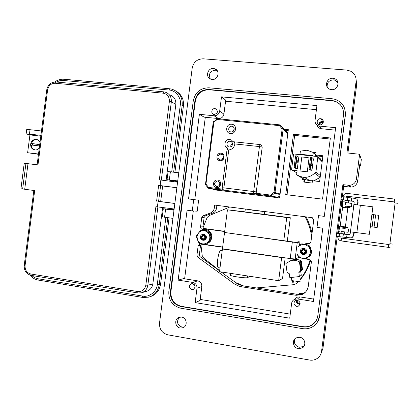 <?xml version="1.0" encoding="UTF-8"?>
<svg xmlns="http://www.w3.org/2000/svg" width="419" height="419" viewBox="0 0 419 419"><rect width="100%" height="100%" fill="white"/><g stroke="black" fill="none" stroke-linecap="round" stroke-linejoin="round"><path stroke-width="0.63" d="M316.958 155.92L322.824 156.559M303.209 179.631L303.325 178.719M304.026 293.4L299.344 293.572L297.888 294.4M312.951 152.27L316.02 152.6L315.716 154.967L313.312 152.506L307.043 150.222L300.392 151.123L299.994 154.223L312.914 155.622L313.312 152.506M315.732 154.983L322.923 155.763L319.624 181.547L312.422 180.704L312.124 183.045L303.775 182.061L304.074 179.73L302.094 179.5L302.267 178.133M302.56 294.29L302.23 294.243M301.481 294.128L298.475 294.437M304.534 179.981L304.074 179.73M285.858 130.524L288.183 130.759M215.219 189.948L215.261 189.639M211.731 238.097L211.815 237.563C211.956 233.058 209.893 230.298 205.619 229.282L204.661 229.151C203.477 228.847 202.896 228.072 202.927 226.82L204.121 217.503L205.472 215.801L212.527 213.187C214.779 212.255 216.115 210.574 216.523 208.143L216.885 205.352M208.233 242.999L209.238 242.297M210.757 240.553L211.653 238.442M219.619 270.889L200.188 256.747L199.35 254.736L200.533 245.497L201.298 244.141M305.441 292.169L302.864 293.672L297.207 294.316L241.836 285.664L237.311 283.768L221.012 271.905M309.845 243.669L305.922 243.654L303.686 244.319M287.046 194.788L294.646 135.416L330.23 139.05M225.558 101.241L316.418 109.663M184.617 278.813L193.306 210.956M194.751 199.695L205.31 117.257M290.252 314.135L200.177 299.423M205.65 230.131L202.319 229.235C201.12 228.931 200.533 228.146 200.565 226.873L201.775 217.435L203.147 215.712L210.291 213.062C212.569 212.114 213.92 210.411 214.334 207.95L214.706 205.069L312.302 217.702L313.731 220.038L310.908 242.077L309.243 243.905L304.885 243.942M303.209 258.35L309.452 259.696C310.772 260.005 311.406 260.828 311.359 262.168L308.284 286.182C307.567 290.278 305.399 293.101 301.78 294.646L296.05 295.295L239.961 286.512L235.373 284.59L197.794 257.198L196.94 255.161L198.14 245.801L199.832 244.02L202.806 244.214M284.559 129.277L288.324 129.66L279.588 197.936L212.999 189.671L213.056 189.205M285.732 194.626L293.462 134.232L330.366 137.987L322.541 199.145L285.732 194.626M322.583 121.421L323.342 121.651M200.188 256.747L197.794 257.198M205.472 215.801L203.147 215.712M294.646 135.416L293.462 134.232M304.451 179.683L303.293 178.944M317.99 156.916L320.75 159.058M320.142 177.504L313.988 180.888M304.519 179.72L303.288 178.976M317.785 156.701L322.253 161.001M218.393 267.678L218.22 267.652C217.351 266.908 217.178 264.174 217.702 259.45C218.498 254.124 219.493 251.107 220.677 250.394L222.28 250.117M252.28 210.16L264.672 211.632L252.28 210.16M244.937 211.972L264.321 214.35L264.672 211.632M300.507 261.409C301.088 261.964 302.041 268.961 301.68 270.025L301.471 270.145C300.889 269.653 299.92 262.514 300.297 261.508L301.34 261.011C298.653 259.429 295.819 259.01 292.844 259.764L290.529 260.702M311.636 236.4C310.631 229.518 308.468 223.034 305.137 216.948L305.032 216.759M312.008 233.509C310.867 227.695 308.882 222.196 306.043 217.011L305.964 216.885M300.606 281.097L293.405 282.191L293.169 280.458L292.237 280.494L292.472 282.223L292.033 282.102M299.485 245.513L299.941 241.946L298.448 241.742L295.877 242.329L283.789 240.679L286.748 217.55L227.438 209.809L224.537 232.472L283.789 240.679M295.138 259.005L290.22 258.581L292.331 242.088L297.239 242.585L295.138 259.005L297.904 257.842L298.098 256.328M299.381 276.556L298.841 272.544L300.633 270.648L299.444 261.917C296.694 260.293 293.798 259.864 290.755 260.634L285.878 263.514L287.057 272.282L289.288 273.717L289.817 277.635L299.381 276.556L301.282 275.314L300.748 271.397L302.497 269.537L301.34 261.011M222.646 247.236L201.272 244.162M200.9 244.555L202.246 255.721L203.744 258.125L219.645 270.684M221.232 271.936L223.311 273.576M235.583 282.511L243.586 285.936M256.391 287.937L294.012 284.658L296.636 283.401L298.239 281.662M300.339 279.133C304.823 273.371 308.07 266.955 310.086 259.88M229.769 207.017L209.191 215.591L207.143 217.492L203.053 227.831M224.684 231.33L203.367 228.386M244.953 211.82L227.438 209.809M287.282 241.323L290.304 217.739L264.321 214.35M278.666 280.699L281.631 257.565L222.421 249.012L219.519 271.674L278.666 280.699L282.521 278.525L285.171 257.853M230.455 275.084L230.424 275.32C231.162 276.341 246.231 278.405 247.44 277.645L250.07 276.336M224.657 231.539L203.587 228.622M292.331 242.088L225.59 232.613M297.239 242.585L299.941 241.946M226.103 232.686L283.962 240.862M224.663 231.487L203.524 228.565M224.511 232.686L222.447 248.797L290.22 258.581M222.672 247.027L203.472 244.267M222.657 247.158L202.241 244.225M286.748 217.55L290.304 217.739M301.68 270.025L302.497 269.537M296.537 283.495L298.658 281.594M300.402 279.583C305.095 273.858 308.525 267.427 310.689 260.283M222.421 249.012L223.128 248.891M298.841 272.544L300.748 271.397M300.633 270.648L301.471 270.145M299.444 261.917L300.297 261.508M292.472 282.223L293.389 282.071M250.211 209.799L260.209 211.092L250.201 209.867M224.013 249.022L281.83 257.491M204.938 239.17L203.87 239.642L204.938 239.17L205.703 237.604C204.608 234.713 203.225 234.52 201.544 237.039C202.026 239.144 203.074 239.548 204.687 238.243L204.928 236.986L204.503 238.511M203.87 239.642L203.22 239.642C201.874 239.301 201.235 238.411 201.298 236.965L203.309 234.933L203.77 234.918M203.257 239.642C201.911 239.307 201.267 238.411 201.329 236.965L203.734 234.912M201.811 237.096C202.571 239.249 203.582 239.39 204.854 237.526C204.1 235.368 203.084 235.227 201.811 237.096M204.928 236.986L205.095 237.547C205.064 238.82 204.441 239.521 203.22 239.642M304.555 253.715L305.126 253.39L305.949 251.772C304.775 248.771 303.309 248.567 301.544 251.17C302.083 253.354 303.22 253.778 304.953 252.442L305.21 251.138L304.891 252.537M305.126 253.39L303.283 253.867C301.832 253.505 301.13 252.578 301.177 251.081L303.031 249.033L303.838 248.97M303.33 253.867C301.858 253.516 301.146 252.589 301.193 251.075L303.047 249.027L303.765 248.959M301.884 251.238C302.701 253.469 303.785 253.626 305.142 251.699C304.32 249.462 303.236 249.31 301.884 251.238M305.21 251.138L305.372 251.719C305.315 253.034 304.618 253.752 303.283 253.867M204.498 239.453L206.253 237.384L205.373 239.427C202.786 240.705 201.324 239.872 200.989 236.945C202.66 234.252 204.236 234.289 205.708 237.054L205.708 237.547M206.337 237.725C206.976 233.833 200.78 232.969 200.423 236.887C199.779 240.768 205.975 241.653 206.337 237.725M197.014 236.405L197.443 239.799C198.444 242.082 200.141 243.434 202.534 243.868C204.954 244.13 206.939 243.298 208.489 241.375C209.909 239.343 210.186 237.154 209.332 234.802C208.322 232.514 206.614 231.162 204.215 230.743C201.801 230.497 199.821 231.33 198.281 233.252L197.014 236.405M196.176 236.258L198.999 243.324L206.358 244.382L207.279 244.267L211.794 238.254L208.955 231.204L201.628 230.188L200.68 230.225L196.176 236.258M201.57 243.748L203.508 244.246M209.107 242.219L209.694 242.187L210.71 240.763L210.616 240.071L210.752 240.501M210.757 233.964L210.542 234.294L210.705 233.729L209.631 232.236M203.592 230.256L203.896 230.502M211.579 237.72L211.537 236.363L211.082 235.997M207.745 231.037L205.886 230.11L205.383 230.419M203.765 230.481L203.445 230.131L202.44 230.298M206.358 244.382L210.893 238.338L211.794 238.254M210.893 238.338L208.039 231.246L208.955 231.204M208.039 231.246L200.68 230.225M201.701 238.002L203.828 239.479C202.173 239.38 201.434 238.469 201.591 236.745M201.958 235.981L203.618 235.075M203.514 235.195L203.891 235.08M202.597 235.436L203.508 235.085M203.278 235.211L203.77 235.075M203.582 235.195L203.927 235.08M304.587 253.705L306.588 251.651L305.587 253.731C302.764 254.946 301.209 254.024 300.921 250.976C302.607 248.326 304.262 248.336 305.891 251.012M306.687 252.008C307.488 248.006 300.873 246.864 300.381 250.908C299.58 254.899 306.184 256.061 306.687 252.008M300.69 257.91L302.811 258.455M308.813 256.632L309.432 256.622L310.552 255.187L310.484 254.658M311.584 251.96L311.574 250.667L311.013 250.227M310.521 248.556L310.762 247.907L309.405 246.231M307.677 245.005L305.708 243.968L305.179 244.277M303.387 244.267L302.832 243.853L302.005 244.031M299.108 245.812L298.71 245.932M306.43 258.884L308.887 255.878C307.169 257.805 305.022 258.586 302.439 258.219L298.585 257.496L297.108 253.804C298.108 256.203 299.889 257.675 302.439 258.219L306.839 258.685L311.846 252.647L309.018 245.235L301.203 243.889L298.197 247.058C299.899 245.136 302.041 244.345 304.623 244.701L300.763 244.005M311.846 252.647L308.887 255.878C310.463 253.83 310.83 251.573 309.981 249.106C308.965 246.697 307.179 245.23 304.623 244.701L309.018 245.235M311.464 252.809L308.62 245.361M303.812 253.705C300.915 252.61 300.68 251.101 303.115 249.185M304.262 253.626C301.125 252.971 300.68 251.51 302.942 249.232M229.355 146.98L229.397 146.985C232.959 147.462 233.682 141.522 230.094 141.276L230.089 141.276C226.511 140.753 225.747 146.729 229.355 146.98M229.748 139.443L231.477 140.025L233.111 141.811L233.723 141.763C234.394 141.758 234.771 142.486 234.855 143.942C234.247 147.457 232.205 149.468 228.737 149.976L227.727 149.813L227.103 149.075L227.559 148.001C222.908 146.456 224.893 138.699 229.748 139.443M217.561 180.034C222.274 180.416 221.269 188.267 216.602 187.508C211.899 187.11 212.899 179.29 217.561 180.034M216.906 186.67L217.288 186.691C220.776 184.957 220.892 183.045 217.639 180.961L217.304 180.945C213.779 182.647 213.643 184.559 216.906 186.67M220.991 153.218C225.715 153.558 224.71 161.409 220.038 160.692C215.324 160.341 216.33 152.521 220.991 153.218M220.336 159.885L220.494 159.901C223.992 160.241 224.574 154.422 221.07 154.176L220.96 154.171C217.44 153.778 216.806 159.629 220.336 159.885M231.697 124.244C237.568 124.605 236.321 134.331 230.513 133.499C224.657 133.111 225.899 123.437 231.697 124.244M231.089 131.943C234.588 132.451 235.478 126.638 231.958 126.25L231.822 126.229C228.292 125.731 227.454 131.597 231 131.933L231.089 131.943M261.131 144.979L262.215 147.174L256.26 191.918L262.215 147.174M256.48 191.97L255.868 193.253L270.58 195.071L274.016 192.384L282.128 129.01L279.468 125.642L217.199 119.457L213.894 122.154L205.97 184.051L208.494 187.398L222.463 189.126M224.107 190.2L208.583 188.314L218.781 190.336L277.273 197.595L270.595 195.998L254.144 193.96L255.868 193.253M286.235 130.89L287.905 132.949M279.845 195.903L277.273 197.595M208.018 187.984L208.494 187.398L208.573 188.314L208.018 187.984M205.493 184.638L205.97 184.051L205.305 183.983L205.462 184.596L207.986 187.948L205.493 184.638M213.564 121.594L213.894 122.154L213.24 122.186M217.456 118.697L216.833 118.891L217.199 119.457L217.498 118.697L279.672 124.857L217.498 118.697M286.392 131.042L280.301 125.187L279.468 125.642L279.698 124.862M279.772 124.872L282.961 128.549L282.128 129.01L283.139 129.209L275.037 192.531L280.096 193.955M280.012 194.594L274.696 193.128L274.016 192.384L275.037 192.531L274.696 193.128L271.261 195.814L270.58 195.071L270.595 195.998L254.213 193.966M234.284 128.984L232.613 131.671M223.489 156.565L222.363 159.314M219.917 182.799L219.179 185.905M232.498 143.502C231.168 144.188 230.607 145.273 230.817 146.75M297.265 162.389L297.291 160.65L296.903 162.132L296.877 163.871L297.265 162.389M312.035 164.033L312.092 162.289L311.673 165.526L312.035 164.033M302.869 177.3L304.372 177.394C308.332 177.363 311.741 175.964 314.611 173.199L315.905 172.151L317.801 157.314L317.136 156.507L294.243 154.024L293.504 154.58L291.603 169.428L292.179 170.13L297.129 170.695L296.584 174.948L302.869 177.3M304.671 182.165L304.498 179.374L308.253 180.395L312.192 180.275L312.742 180.741M320.158 177.394L313.752 180.861M320.168 177.295L314.611 173.199M311.972 170.303L310.5 170.135L309.07 169.082L310.558 157.439L312.061 157.607L313.433 158.885L311.972 170.303L310.573 169.255L309.07 169.082M297.343 168.642L295.882 168.48L294.169 167.401L295.484 156.439L295.652 155.816L297.139 155.978L298.799 157.282L297.343 168.642L295.657 167.569L294.169 167.401M307.274 171.816L299.983 170.983L307.274 171.816L309.044 157.989C308.85 157.664 302.309 156.879 301.785 157.12L301.774 157.193M318.964 158.382L315.727 154.983L315.554 156.334M319.184 158.403L322.017 161.415L319.048 158.214M313.276 156.088L312.914 155.622L313.412 156.104M319.378 158.707L317.136 156.507M320.388 175.587L315.905 172.151M322.159 161.76L317.801 157.314M298.81 176.195L303.325 178.709M303.435 178.751L304.498 179.442M315.575 154.826L315.821 154.129M312.265 181.94L312.192 180.275M292.179 170.13L296.851 172.864M297.139 155.978L296.406 157.827L295.395 157.717L295.484 156.439M294.18 166.662L294.437 165.217L295.442 165.332L295.667 166.83L296.977 156.601M295.667 166.83L295.657 167.569M295.442 165.332L296.406 157.827M294.437 165.217L295.395 157.717M312.061 157.607L311.359 159.471L310.343 159.356L310.406 158.068M309.091 168.349L309.379 166.898L310.395 167.008L310.594 168.517L311.909 158.235M310.594 168.517L310.573 169.255M310.395 167.008L311.359 159.471M309.379 166.898L310.343 159.356M299.994 154.223L299.428 154.585M353.893 204.435L350.452 231.854L369.364 234.289L370.338 226.663L377.173 227.564L378.739 215.303L371.899 214.46L372.873 206.834L353.955 204.446M345.397 200.371L348.734 200.853L346.251 200.596M341.145 233.629L344.491 234.012L342.024 233.634M349.771 234.593L349.127 234.75L350.127 234.001L350.452 231.833M353.908 204.425L354.186 202.267L353.406 201.293L351.295 201.031L351.688 197.993L355.076 198.402C356.941 198.816 357.852 199.957 357.805 201.827L357.423 204.786M374.078 227.177L375.649 214.895M353.898 232.372L353.207 236.332L352.379 237.332L351.201 237.903L346.633 237.51L347.021 234.472L336.666 233.289M349.127 234.75L347.021 234.472M357.025 199.402L358.125 202.105L357.779 204.828M354.249 232.419L353.898 235.169L352.06 237.547M344.502 233.912L349.566 234.588M353.406 201.293L348.718 200.958M351.688 197.993L341.375 196.485M348.042 197.459L347.65 200.507L351.295 201.031M343.36 234.053L342.972 237.107L346.633 237.51M342.972 237.107L336.274 236.358M337.693 233.048L338.316 233.116M338.28 233.43L339.427 233.634M342.533 200.167L341.909 200.078M342.58 199.826L343.742 199.915M347.65 200.507L340.982 199.554M345.397 114.031L345.476 114.335L345.397 114.031M319.561 316.895L319.409 317.167L319.561 316.895M341.223 226.391L345.397 226.909L347.822 207.955L344.245 207.468M342.815 227.475L345.287 227.768L345.198 228.47M347.042 207.196L345.45 206.75M342.81 227.486L345.287 227.768M347.063 207.007L345.45 206.735M342.91 237.128L343.266 237.112M350.017 207.965L350.064 207.609L347.451 207.222L346.895 207.185L346.848 207.562L348.027 207.745L346.984 207.63M346.979 207.656L350.012 207.986L346.848 207.562M342.585 206.996L341.05 206.818M341.04 206.886L342.59 207.101M342.569 206.609L341.097 206.441M344.507 226.988L347.529 227.428L344.507 227.009M347.524 227.449L347.477 227.805L345.392 227.59L344.308 227.412L344.355 227.035M339.992 226.883L338.51 226.674M340.108 226.511L338.557 226.291M338.562 226.239L340.134 226.422M345.204 201.906L342.344 201.796L342.601 199.79M345.481 207.374L342.611 207.51L345.481 207.374M341.328 232.189L338.515 231.566L340.233 226.119L342.972 226.972L340.244 226.129M40.004 142.387C39.203 140.585 37.883 139.569 36.039 139.344C33.122 139.407 31.32 140.994 30.645 144.11C30.545 147.483 32.012 149.447 35.049 150.002C36.757 150.054 38.171 149.358 39.297 147.912M158.115 201.345L160.655 201.586L162.656 185.973L158.628 185.366L160.142 185.554L160.849 180.029L159.335 179.84L169.386 101.403C169.506 96.789 167.406 94.045 163.101 93.159L55.208 83.245C51.123 83.339 48.588 85.549 47.604 89.881L37.977 164.913L27.994 163.688L24.711 189.257L34.683 190.582L25.056 265.636C24.915 270.072 26.811 272.848 30.739 273.974L137.678 291.53C142.072 291.76 144.791 289.629 145.843 285.135L155.899 206.672L157.408 206.876L158.115 201.345L174.849 203.477M157.408 206.876L174.142 208.992M27.989 163.703L24.229 163.221L20.95 188.76L24.716 189.241M25.936 163.431L22.657 188.985M160.142 185.554L176.87 187.712M177.577 182.197L160.849 180.029M160.655 201.586L174.854 203.445M141.936 292.651L146.498 291.315C150.054 290.22 152.17 287.753 152.846 283.904L162.635 207.536M31.551 275.445L34.599 277.656L37.883 278.735L142.596 296.071C148.934 297.679 156.921 291.472 157.272 284.616L165.882 217.424M166.071 180.704L175.849 104.383C176.09 99.423 173.953 96.229 169.438 94.809M162.656 185.973L176.865 187.749M167.794 217.686L159.204 284.726L160.556 284.344L169.077 217.859M170.187 209.191L170.276 208.505M38.511 154.014L27.633 152.72L38.475 154.323M160.556 284.344C159.445 290.713 155.962 294.84 150.102 296.72M176.399 91.29C181.61 94.584 183.951 99.455 183.422 105.907L174.912 172.314M173.796 181.029L173.712 181.694M27.633 152.72L29.917 134.918L40.805 136.138M36.652 135.389L28.083 134.111L36.652 135.389M29.917 134.918L26.146 133.865L40.91 135.332M41.471 130.964L30.016 129.701L29.461 134.054M26.696 129.591L30.016 129.701M171.711 171.931L180.311 104.808C181.699 98.088 175.535 90.075 168.998 90.038L63.316 80.464L59.886 80.678L56.392 82.035M32.336 145.115L32.525 143.754L31.504 143.523C32.383 140.915 34.086 139.616 36.61 139.621L37.935 139.946M35.725 149.992L35.646 149.986C32.996 149.567 31.551 147.907 31.315 144.995L39.548 145.953M31.504 143.523L39.737 144.471M39.721 144.586L32.525 143.754M331.502 89.65C337.819 90.494 340.631 80.815 334.681 78.688L332.958 78.274C326.495 77.452 323.861 87.409 330.025 89.326L331.502 89.65M327.171 86.969C326.888 82.585 328.994 80.218 333.493 79.867L335.2 80.275L337.997 82.889M212.098 79.442C218.231 80.259 220.551 70.245 214.575 68.732L213.496 68.527C207.279 67.737 205.09 77.903 211.181 79.275L212.098 79.442M210.286 78.94C208.358 74.016 210.019 71.089 215.277 70.156L217.299 70.764M298.359 348.655L302.193 347.974C306.703 345.596 304.985 337.908 299.815 337.274L296.175 337.866C291.509 340.113 293.096 347.985 298.359 348.655M304.393 345.481L303.073 346.586L299.281 347.262C294.997 345.78 293.557 342.946 294.966 338.767M180.254 328.025L182.867 327.794C187.906 326.244 186.937 317.728 181.652 317.104L179.185 317.293C174.053 318.733 174.906 327.359 180.254 328.025M184.302 326.982L181.987 327.119C177.017 324.767 176.21 321.452 179.573 317.178M343.669 186.345L350.839 187.125C354.61 186.769 356.878 184.774 357.648 181.144L359.806 164.279L360.476 166.071L359.554 166.217M361.309 159.571L359.607 154.26L356.433 179.054C355.626 182.873 353.243 184.968 349.284 185.339L342.889 184.659L321.562 351.352C321.116 354.395 319.645 356.779 317.157 358.502C314.852 359.984 312.312 360.497 309.536 360.041L167.841 334.839C162.085 333.194 159.314 329.287 159.519 323.122L192.201 68.046C193.557 62.038 197.223 58.959 203.199 58.812L346.633 70.073L350.373 71.062C354.532 73.294 356.438 76.777 356.082 81.501L346.948 152.914L359.607 154.26M345.413 206.038L348.021 206.426M345.204 228.439L342.601 228.151M319.833 124.82C323.515 125.344 324.688 119.483 321.038 118.781L320.614 118.713C316.884 118.195 315.774 124.134 319.482 124.768L319.833 124.82M318.859 124.563C319.11 122.584 320.247 121.573 322.269 121.526L323.337 121.835M191.818 289.587L192.997 289.519C195.809 287.413 195.668 285.47 192.572 283.689L191.436 283.747C188.581 285.831 188.707 287.78 191.818 289.587M296.6 306.389L298.307 306.174C300.858 303.848 300.554 301.879 297.38 300.276L295.735 300.465C293.122 302.775 293.41 304.749 296.6 306.389M300.014 304.089L298.904 304.115C296.94 303.555 296.102 302.277 296.38 300.282M214.245 114.502C218.084 113.067 218.43 111.114 215.272 108.652L214.999 108.61C211.469 108.123 210.49 113.984 214.02 114.471L214.245 114.502M313.716 299.077L299.831 296.898L297.108 297.207L294.698 299.307M317.434 322.117L319.718 315.936L345.387 115.293L344.753 108.814M321.273 352.803L322.934 348.419L337.253 236.51M342.889 184.659L343.774 185.523L342.36 196.584M341.967 199.654L337.646 233.435M347.932 153.019L356.669 84.717L356.166 80.071M331.989 98.706L335.399 99.403C342.443 102.252 345.743 107.463 345.303 115.042L319.571 316.156C318.822 321.033 316.324 324.678 312.076 327.098C309.107 328.648 305.938 329.156 302.57 328.627L180.72 308.201C172.492 305.938 168.527 300.428 168.82 291.671L193.269 100.811C195.196 92.269 200.423 87.932 208.95 87.812L331.989 98.706M339.751 227.653L338.405 227.475M341.197 205.65L342.527 205.818M177.74 180.924L167.04 179.657L177.646 181.663M178.782 172.775L168.071 171.586M172.937 218.383L162.273 216.848M173.985 210.233L163.305 208.772L174.068 209.558M317.791 315.863L343.501 114.874C343.889 108.149 340.946 103.54 334.681 101.047L331.764 100.46L208.735 89.493C201.209 89.598 196.595 93.421 194.893 100.963L170.428 291.928C170.172 299.664 173.67 304.524 180.935 306.519L302.796 326.872C305.739 327.333 308.51 326.893 311.113 325.553C314.894 323.426 317.12 320.2 317.791 315.863M341.658 202.052L342.344 202.141M345.235 202.492L351.829 203.456L351.4 206.813M345.408 205.986L351.4 206.845L348.011 206.488M342.517 205.629L341.223 205.467M338.384 227.643L339.699 227.816M342.59 228.193L345.209 228.381M342.082 229.806L341.857 231.571L348.147 232.273L348.577 228.91M341.857 231.571L341.537 231.529M338.652 231.147L337.95 231.052M315.806 321.273L311.275 325.317C308.677 326.652 305.912 327.092 302.979 326.626L181.38 306.331C174.131 304.346 170.638 299.491 170.894 291.776L195.306 101.23C197.003 93.704 201.607 89.891 209.118 89.786L331.879 100.743L334.786 101.33C338.762 102.702 341.485 105.331 342.967 109.207M335.64 127.695L319.095 126.04C316.266 125.202 314.915 123.317 315.046 120.384L316.937 105.578L221.499 96.862L219.666 111.192C218.969 114.23 217.11 115.754 214.083 115.764L199.381 114.319L188.54 198.931L193.719 199.596L192.274 210.893L187.099 210.207L178.138 280.128L192.735 282.427C195.663 283.202 197.077 285.145 196.982 288.262L195.149 302.597L289.733 318.183L291.629 303.366C291.938 301.439 292.981 300.077 294.751 299.286L297.548 298.967L313.407 301.471L322.782 228.187L317.015 227.423L318.524 215.628L324.296 216.372L335.64 127.695M178.138 280.128L183.443 278.63L197.679 280.861C200.539 281.615 201.921 283.506 201.827 286.538L200.041 300.502L195.149 302.597M193.719 199.596L198.627 200.193L197.218 211.197L192.274 210.893M188.54 198.931L198.627 200.193M221.499 96.862L225.7 100.162L223.914 114.109C223.238 117.069 221.421 118.551 218.467 118.561L204.126 117.142L199.381 114.319M316.974 125.072C317.555 126.973 318.828 128.167 320.792 128.659L335.331 130.131M324.301 216.34L318.524 215.628M195.071 286.858L194.358 284.716M216.23 113.958L217.451 112.109M300.062 303.068L298.977 303.194C297.495 302.717 296.971 301.748 297.401 300.282M297.144 300.25L297.019 300.816C297.019 302.157 297.673 302.979 298.977 303.283L300.067 303.12M299.077 303.581L300.083 303.545L298.972 303.681C297.448 303.272 296.71 302.282 296.762 300.706L296.872 300.24M299.643 303.696L298.983 303.67M299.559 303.712L300.077 303.618M300.067 303.555L299.066 303.592C297.542 303.183 296.809 302.193 296.856 300.617L296.94 300.24L296.872 300.606M300.083 303.482L299.156 303.497L300.083 303.476M299.26 303.398L300.083 303.398L299.25 303.408M296.778 300.695L296.877 300.24M319.844 124.82C319.817 123.312 320.577 122.521 322.106 122.437L323.117 122.83M323.243 122.442L322.185 122.118C320.75 122.154 319.891 122.867 319.613 124.249M319.409 124.401L321.006 122.332M319.419 124.412L320.561 122.594M319.336 124.291C319.77 122.615 320.86 121.882 322.609 122.081L323.269 122.343M319.346 124.302C319.776 122.631 320.865 121.892 322.614 122.097L322.614 122.097M302.712 293.195L301.753 294.054M216.523 208.143L214.334 207.95M309.447 243.649L308.457 243.937M308.672 243.544L307.672 243.832M297.207 294.316L296.05 295.295M241.836 285.664L239.961 286.512M237.311 283.768L235.373 284.59M199.35 254.736L196.94 255.161M200.533 245.497L198.14 245.801M205.619 229.282L203.288 229.371M204.661 229.151L202.319 229.235M202.927 226.82L200.565 226.873M204.121 217.503L201.775 217.435M212.527 213.187L210.291 213.062M299.695 303.696L299.234 304.152M220.677 250.394L222.217 250.614M262.189 211.396L261.833 214.172M305.137 216.948L306.043 217.011M296.636 283.401L297.637 282.684M247.44 277.645L247.655 275.969M233.902 141.784L260.016 144.565L233.902 141.784M228.737 149.976L223.882 187.885L253.673 191.551L259.434 146.577L234.855 143.942M259.434 146.577L260.084 144.571C261.404 144.854 262.043 145.676 262.006 147.043L259.434 146.577M227.103 149.075L222.159 187.702L223.882 187.885L224.039 190.189L224.521 190.289M254.144 193.96L224.065 190.195L222.515 189.21M287.816 133.64L283.139 129.209L282.961 128.549L287.869 133.226M277.415 197.6L270.595 195.998L271.261 195.814L277.897 197.422M253.673 191.551L256.26 191.918L256.161 192.358L255.192 193.568L253.767 193.877L253.673 191.551M217.461 118.692L213.224 122.149L205.462 184.601M360.371 205.158L356.841 232.755M370.338 226.663L371.899 214.46M372.109 226.899L373.675 214.68M357.805 201.827L358.125 202.105M353.516 235.337L353.898 235.169M343.46 199.832L343.852 196.757M344.203 196.799L343.81 199.873M347.498 200.408L347.89 197.344M343.187 234.106L342.794 237.17M338.741 236.719L339.133 233.645M339.484 233.692L339.091 236.766M348.341 207.714L348.388 207.337M347.403 207.604L347.451 207.222M341.831 206.902L341.883 206.525M345.795 227.643L345.843 227.26M344.858 227.517L344.905 227.135M339.29 226.789L339.338 226.407M346.895 196.212L394.232 201.906L394.598 199.062M394.598 199.067L347.257 193.421L346.89 196.207L346.23 196.375M395.096 202.969L398.05 203.325M343.716 196.741L345.198 196.925M389.885 243.717L392.833 244.115M388.418 247.372L341.166 240.92L341.532 238.128L388.785 244.534L388.418 247.372L390.131 247.241M340.705 237.065L337.882 236.683C337.824 238.961 338.924 240.37 341.166 240.92M156.606 201.151L158.628 185.366M158.581 201.392L160.603 185.633M145.843 285.135L147.839 285.245L157.874 206.934M137.678 291.53L137.898 292.96L141.36 292.818C144.984 291.703 147.148 289.178 147.839 285.245L152.846 283.904M30.739 273.974L31.247 275.377M25.056 265.636L24.223 265.379M47.604 89.881L46.734 89.923M55.208 83.245L56.02 81.998L163.646 91.84M163.101 93.159L163.729 91.845L164.803 92.023C169.412 93.468 171.591 96.726 171.345 101.796L175.849 104.383M169.386 101.403L171.345 101.796L161.31 180.086M166.961 208.987L167.076 208.096M168.993 208.343L168.894 209.107M157.272 284.616L159.204 284.726C158.083 291.132 154.58 295.28 148.687 297.176L142.8 297.459L148.687 297.176M142.596 296.071L142.8 297.459L38.365 280.101M37.883 278.735L38.244 280.096C34.918 279.483 32.158 277.813 29.974 275.089M170.512 181.28L170.627 180.395M183.422 105.907L182.207 105.19L173.628 172.157M172.523 180.772L172.424 181.527M168.998 90.038L169.601 88.76L171.596 89.095C179.086 91.552 182.621 96.92 182.207 105.19L180.311 104.808M29.932 134.2L29.875 134.63M63.316 80.464L64.091 79.254L169.522 88.749M360.476 166.071L361.314 159.534M322.934 348.419L321.562 351.352M349.891 187.078L348.294 185.292M357.648 181.144L356.433 179.054M356.669 84.717L356.082 81.501M345.57 202.534L345.329 204.404M169.344 179.898L170.381 171.769M164.557 217.241L165.599 209.118M331.764 100.46L331.879 100.743M181.38 306.331L180.935 306.519M170.894 291.776L170.428 291.928M195.306 101.23L194.893 100.963M209.118 89.786L208.735 89.493M299.831 296.898L297.548 298.967M201.827 286.538L196.982 288.262M197.679 280.861L192.735 282.427M218.467 118.561L214.083 115.764M223.914 114.109L219.666 111.192M321.347 128.743L319.666 126.129M298.344 294.431L299.344 293.572M301.78 294.646L302.864 293.672M322.777 121.463L323.274 122.311M292.043 282.191L291.404 277.457M290.755 260.634L292.844 259.764M230.424 275.32L230.67 273.377M245.288 209.222L244.932 211.993M218.22 267.652L219.996 267.924M230.094 141.276L231.896 142.24M231.958 126.25L233.828 127.455M254.464 193.966L224.039 190.189C222.751 189.865 222.128 189.037 222.159 187.702M224.437 190.278L208.573 188.314L207.986 187.948M220.96 154.171L222.594 154.862M217.304 180.945L218.618 181.275M304.372 177.394L309.657 180.484M300.02 170.931L301.785 157.12M353.961 204.425L350.452 231.854M342.606 207.41L340.202 226.213M344.753 231.943L344.491 234.027M348.734 200.832L348.472 202.906M348.027 206.389L347.938 207.08M394.232 201.9L395.122 202.964L389.911 243.727L388.968 244.539M343.004 196.658C343.407 194.704 344.622 193.615 346.649 193.395M342.637 207.499L342.344 201.796M338.295 233.472L338.536 231.581M36.039 139.344L37.364 139.663M33.834 190.472L24.223 265.405C23.998 270.679 26.297 274.005 31.126 275.372L137.898 292.96L141.36 292.818M37.129 164.808L46.739 89.896C47.834 84.753 50.888 82.114 55.9 81.988M26.701 129.544L26.146 133.865M54.774 81.977C57.565 79.914 60.629 79.002 63.976 79.243M335.2 80.275L334.681 78.688M216.345 70.361L214.575 68.732M303.073 346.586L302.193 347.974M184.072 327.16L182.867 327.794M322.682 121.599L321.038 118.781M193.358 289.393L192.997 289.519M299.831 304.644L298.307 306.174M217.073 109.883L215.272 108.652M350.839 187.125L349.284 185.339M168.077 171.56L167.04 179.657M163.305 208.772L162.268 216.869M334.786 101.33L334.681 101.047M297.108 297.207L294.751 299.286M320.792 128.659L319.095 126.04"/></g></svg>
